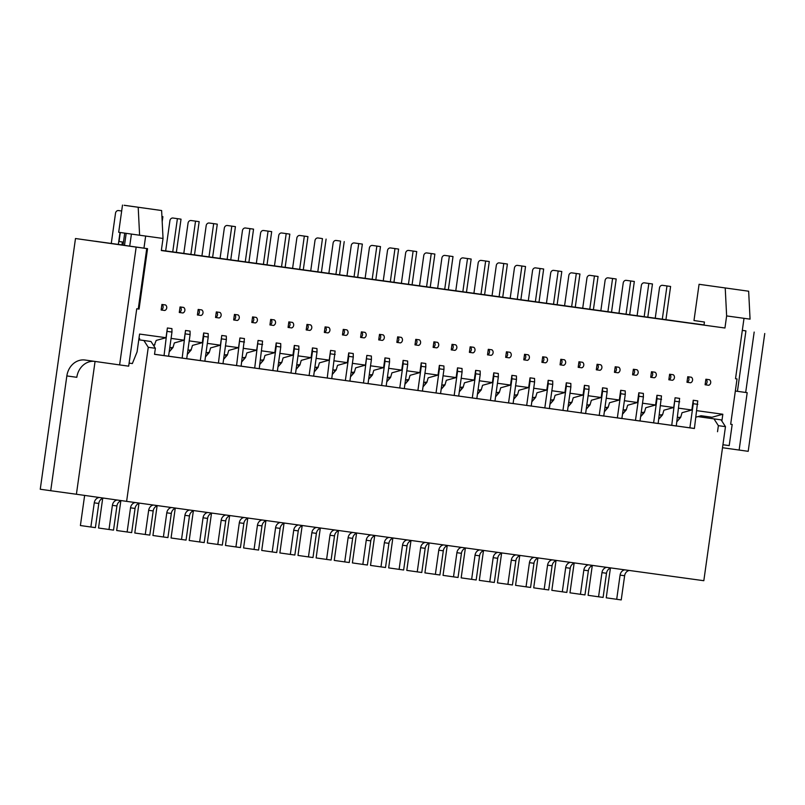 <?xml version="1.0" encoding="UTF-8"?>
<svg xmlns="http://www.w3.org/2000/svg" width="805" height="805" viewBox="0 0 805 805"><rect width="100%" height="100%" fill="white"/><g stroke="black" fill="none" stroke-linecap="round" stroke-linejoin="round"><path stroke-width="1.21" d="M368.036 383.583L386.159 386.128L389.56 361.968L385.021 361.344L384.971 357.893L383.613 367.613L373.782 370.34L372.443 374.969L368.63 379.346M381.63 385.515L385.021 361.344M124.131 205.265L161.624 210.528L124.121 205.305M120.307 232.504L119.039 241.51L123.457 242.144M138.913 338.804L139.718 338.583L138.963 338.482M411.737 540.547A6.098 5.283 -82.2 0 0 407.038 545.84L403.647 570L388.654 567.897L392.82 538.253M399.109 569.387L402.51 545.216A6.098 5.283 -82.2 0 1 407.209 539.934M126.184 233.329L124.483 245.424M131.416 234.074L129.716 246.159M458.699 396.05L476.822 398.596L480.223 374.426L480.172 370.974L475.634 370.36L474.266 380.081L464.445 382.808L463.096 387.426L459.293 391.804M480.223 374.426L475.685 373.802L475.634 370.36M123.024 245.213L124.725 233.128M472.294 397.972L475.685 373.802M372.534 374.637L369.264 374.858M370.652 377.022L370.924 375.09M161.624 210.528L163.033 238.451L139.607 235.231L118.687 232.273L122.501 205.084M339.207 530.586A6.098 5.283 -82.2 0 0 334.518 535.868L331.117 560.038L326.589 559.415L329.98 535.245A6.098 5.283 -82.2 0 1 334.679 529.962M320.289 528.291L316.124 557.935L326.589 559.415M252.579 316.908L256.201 317.412A3.049 2.646 -82.2 0 1 255.427 322.946L251.804 322.453A3.049 2.646 -82.2 0 0 252.579 316.908L251.804 322.453M138.198 207.308L139.607 235.231M161.916 304.451L161.141 309.985A3.049 2.646 -82.2 0 0 161.916 304.451L165.548 304.954A3.049 2.646 -82.2 0 1 164.763 310.489L161.141 309.985M154.53 354.25L164.039 355.599L167.39 327.987L166.021 337.708L139.577 334.065L137.081 351.896L132.352 363.558L129.112 363.115M143.954 248.151L145.655 236.066M163.033 238.451L161.332 250.536L724.943 328.007L161.342 250.496M324.335 332.425L327.957 332.918A3.049 2.646 -82.2 0 0 328.732 327.383L325.109 326.88L324.335 332.425A3.049 2.646 -82.2 0 0 325.109 326.88M440.566 393.554L458.689 396.1L462.09 371.94L462.04 368.489L457.502 367.865L456.143 377.585L446.312 380.312L444.964 384.941L441.16 389.308M386.169 386.078L404.291 388.624L407.692 364.464L407.642 361.012L403.104 360.388L401.745 370.109L391.914 372.836L390.576 377.454L386.762 381.832M407.692 364.464L403.154 363.84L403.104 360.388M370.944 534.943A6.098 5.283 -82.2 0 0 366.245 540.236L362.844 564.396L352.389 562.916L356.555 533.272M375.472 535.567A6.098 5.283 -82.2 0 0 370.783 540.849L366.245 540.236M433.905 341.833L433.12 347.378A3.049 2.646 -82.2 0 0 433.905 341.833L437.528 342.336A3.049 2.646 -82.2 0 1 436.753 347.871L433.12 347.378M414.988 344.882L418.62 345.385A3.049 2.646 -82.2 0 0 419.395 339.841L415.772 339.348L414.988 344.882A3.049 2.646 -82.2 0 0 415.772 339.348M122.37 241.983L121.958 244.911L95.352 241.279M120.015 232.464L118.335 244.418M426.58 286.791L430.212 287.284L434.881 254.058L431.249 253.565L426.58 286.791L412.079 284.779M431.249 253.565L426.801 252.931A3.049 2.646 -82.2 0 0 423.762 255.577L419.516 285.795M389.56 361.968L389.509 358.517L384.971 357.893M336.148 240.474L339.77 240.967A3.049 2.646 -82.2 0 0 339.76 240.967L336.148 240.474A3.049 2.646 -82.2 0 0 336.138 240.464A3.049 2.646 -82.2 0 0 333.109 243.12L328.863 273.338M321.084 528.09A6.098 5.283 -82.2 0 0 316.385 533.373L312.984 557.543L297.991 555.44L302.157 525.796M308.456 556.919L311.847 532.749A6.098 5.283 -82.2 0 1 316.546 527.466M212.832 223.518L217.29 224.152L212.842 223.518A3.049 2.646 -82.2 0 0 212.832 223.518L209.22 223.025A3.049 2.646 -82.2 0 0 206.181 225.672L201.934 255.889M123.034 245.173L147.556 248.675L136.166 247.105L119.613 364.917L128.679 366.164L136.749 308.768L139.064 309.09L147.556 248.675M334.387 372.041L334.659 370.109L332.998 369.877M336.269 369.656L334.659 370.109M378.722 339.901L382.355 340.394A3.049 2.646 -82.2 0 0 383.13 334.86L379.507 334.357L378.722 339.901A3.049 2.646 -82.2 0 0 379.507 334.357M390.667 377.132L387.396 377.354M388.785 379.517L389.057 377.585M281.529 266.847L286.198 233.621L289.82 234.124L285.151 267.351L248.886 262.339M267.019 264.855L271.688 231.629L267.24 230.995A3.049 2.646 -82.2 0 0 267.22 230.995L263.607 230.502A3.049 2.646 -82.2 0 0 260.579 233.148L256.332 263.366M318.136 367.161L314.866 367.382M316.254 369.545L316.526 367.613M444.712 289.277L449.381 256.05L453.014 256.554L448.345 289.78L430.212 287.264M701.095 417.03L701.276 415.772M699.072 284.296L748.65 291.219L699.072 284.296L693.98 320.541L704.435 322.03L704.013 325.089M352.811 532.447A6.098 5.283 -82.2 0 0 348.112 537.74L344.721 561.9L349.249 562.524L352.65 538.364L348.112 537.74M357.34 533.071A6.098 5.283 -82.2 0 0 352.65 538.364M119.613 364.917L85.089 360.026A18.304 15.848 -82.2 0 0 85.028 360.026A18.304 15.848 -82.2 0 0 66.845 375.935L50.715 490.718L40.25 489.239L75.489 238.522L117.852 244.438L95.352 241.248M94.004 361.294A18.304 15.848 -82.2 0 0 76.817 377.303L66.845 375.935M50.715 490.718L76.405 494.25L95.06 361.445M452.028 344.329L455.66 344.832A3.049 2.646 -82.2 0 1 454.885 350.366L451.253 349.863A3.049 2.646 -82.2 0 0 452.028 344.329L451.253 349.863M289.82 234.124L285.373 233.49A3.049 2.646 -82.2 0 0 285.352 233.49L281.75 232.987A3.049 2.646 -82.2 0 0 278.711 235.644L274.465 265.861M670.595 286.459L666.148 285.835A3.049 2.646 -82.2 0 0 666.127 285.825A3.049 2.646 -82.2 0 0 666.138 285.825L670.595 286.459L665.926 319.686L704.023 324.999L161.352 250.385M735.529 378.722L737.038 378.934L735.518 378.732L744.011 318.317L750.059 319.142L748.65 291.219M76.405 494.25L126.616 501.364L148.271 347.307L155.375 348.283L154.52 354.321L694.413 428.441M676.281 425.956L694.403 428.502L697.754 400.89L693.226 400.266L691.857 409.987L682.026 412.713L680.688 417.342L676.884 421.709M658.148 423.46L676.27 426.016L679.621 398.395L675.093 397.771L673.725 407.491L663.894 410.218L662.555 414.847L658.752 419.224M640.015 420.975L658.148 423.521L661.489 395.899L656.961 395.275L655.592 404.996L645.761 407.733L644.423 412.351L640.619 416.728M621.883 418.479L640.015 421.025L643.406 396.865L638.878 396.241L638.828 392.79L637.459 402.51L627.638 405.237L626.29 409.856L622.486 414.233M603.75 415.984L621.883 418.54L625.274 394.37L620.746 393.746L620.695 390.294L619.327 400.015L609.506 402.742L608.157 407.37L604.354 411.747M585.617 413.498L603.75 416.044L607.141 391.874L602.613 391.25L602.563 387.799L601.194 397.519L591.373 400.256L590.025 404.875L586.221 409.252M567.495 411.003L585.617 413.549L589.008 389.389L584.48 388.765L584.43 385.313L583.062 395.034L573.24 397.761L571.892 402.379L568.088 406.756M549.362 408.507L567.485 411.053L570.876 386.893L566.348 386.269L566.297 382.818L564.929 392.538L555.108 395.265L553.76 399.894L549.956 404.261M531.23 406.022L549.352 408.568L552.743 384.398L548.215 383.774L548.165 380.322L546.796 390.043L536.975 392.77L535.627 397.398L531.823 401.776M513.097 403.526L531.22 406.072L534.611 381.902L530.082 381.288L530.032 377.837L528.664 387.557L518.843 390.284L517.494 394.903L513.691 399.28M494.964 401.031L513.087 403.577L516.478 379.417L511.95 378.793L511.9 375.341L510.531 385.062L500.71 387.789L499.362 392.417L495.558 396.785M476.832 398.545L494.954 401.091L498.345 376.921L493.817 376.297L493.767 372.846L492.398 382.566L482.577 385.293L481.229 389.922L477.425 394.299M422.434 391.059L440.556 393.615L443.958 369.445L439.419 368.821L439.369 365.369L438.011 375.09L428.18 377.817L426.831 382.445L423.028 386.823M404.301 388.574L422.424 391.119L425.825 366.949L421.287 366.325L421.236 362.874L419.878 372.594L410.047 375.331L408.699 379.95L404.895 384.327M349.903 381.097L368.026 383.643L371.427 359.473L371.377 356.021L366.849 355.397L365.48 365.118L355.649 367.845L354.311 372.474L350.497 376.851M331.771 378.602L349.893 381.147L353.294 356.987L348.756 356.363L348.716 352.912L347.347 362.632L337.516 365.359L336.178 369.978L332.364 374.355M313.638 376.106L331.761 378.652L335.111 351.04L330.583 350.417L329.215 360.137L319.384 362.864L318.045 367.493L314.242 371.86M295.505 373.621L313.628 376.166L317.029 351.996L312.501 351.372L312.451 347.921L311.082 357.641L301.251 360.368L299.913 364.997L296.109 369.374M277.373 371.125L295.505 373.671L298.897 349.501L294.368 348.877L294.318 345.436L292.95 355.156L283.119 357.883L281.78 362.502L277.977 366.879M259.24 368.63L277.373 371.175L280.764 347.015L276.236 346.392L276.185 342.94L274.817 352.66L264.996 355.387L263.648 360.016L259.844 364.383M241.108 366.134L259.24 368.69L262.581 341.068L258.053 340.445L256.684 350.165L246.863 352.892L245.515 357.521L241.711 361.898M222.975 363.649L241.108 366.195L244.448 338.573L239.92 337.959L238.552 347.669L228.731 350.406L227.382 355.025L223.579 359.402M204.852 361.153L222.975 363.699L226.366 339.539L226.316 336.088L221.788 335.464L220.419 345.184L210.598 347.911L209.25 352.54L205.446 356.907M186.72 358.658L204.842 361.214L208.233 337.043L203.705 336.42L203.655 332.968L202.286 342.689L192.465 345.415L191.117 350.044L187.313 354.421M168.587 356.172L186.71 358.718L190.101 334.548L190.061 331.097L185.522 330.473L184.154 340.193L174.333 342.93L172.984 347.549L169.181 351.926M164.039 355.599L168.577 356.223L171.968 332.063L171.928 328.611L167.39 327.987M390.314 281.8L394.983 248.574L398.616 249.077L393.947 282.303L357.682 277.292M393.605 538.062A6.098 5.283 -82.2 0 0 388.906 543.345L385.515 567.515L380.976 566.891L384.377 542.721A6.098 5.283 -82.2 0 1 389.077 537.438M374.687 535.768L370.521 565.412L380.976 566.891M722.93 444.742L729.209 445.598L732.178 424.456L730.668 424.235L735.337 391.019L737.43 391.321L745.923 330.905L742.321 330.392M171.193 349.612L171.465 347.669L169.805 347.448M173.085 347.227L171.465 347.669M269.937 324.938L273.559 325.441A3.049 2.646 -82.2 0 0 274.334 319.907L270.711 319.404L269.937 324.938A3.049 2.646 -82.2 0 0 270.711 319.404M243.724 359.573L243.996 357.641L242.335 357.41M245.606 357.199L243.996 357.641M180.048 306.947L179.274 312.481A3.049 2.646 -82.2 0 0 180.048 306.947L183.681 307.44A3.049 2.646 -82.2 0 1 182.896 312.974L179.274 312.481M394.983 248.574L390.536 247.95A3.049 2.646 -82.2 0 0 387.497 250.597L383.25 280.814M249.932 228.64L249.107 228.509A3.049 2.646 -82.2 0 0 249.087 228.499A3.049 2.646 -82.2 0 0 249.097 228.499L253.555 229.133L249.932 228.64L245.263 261.867L212.621 257.358M249.097 228.499L245.475 228.006A3.049 2.646 -82.2 0 0 242.446 230.653L238.2 260.87M470.16 346.824L469.385 352.359A3.049 2.646 -82.2 0 0 470.16 346.824L473.793 347.317A3.049 2.646 -82.2 0 1 473.018 352.862L469.385 352.359M390.536 247.95A3.049 2.646 -82.2 0 0 390.536 247.94L394.168 248.443A3.049 2.646 -82.2 0 0 394.148 248.443L390.536 247.94M372.182 279.315L376.851 246.078L380.483 246.582L375.814 279.808M271.688 231.629L268.065 231.126L263.396 264.352M208.233 337.043L208.183 333.592L203.655 332.968M148.271 347.307L143.894 340.525L138.772 339.801M155.375 348.283L150.988 341.501L143.894 340.525M75.489 238.522L136.166 247.105M399.763 388L403.154 363.84M321.618 238.471A3.049 2.646 -82.2 0 1 321.628 238.471A3.049 2.646 -82.2 0 0 321.628 238.471L318.015 237.978A3.049 2.646 -82.2 0 0 314.976 240.625L310.73 270.842M340.596 241.098L335.916 274.324L321.416 272.311M434.881 254.058L430.434 253.434A3.049 2.646 -82.2 0 0 430.423 253.424A3.049 2.646 -82.2 0 0 430.413 253.424L426.801 252.931L430.423 253.424M498.345 376.921L498.305 373.47L493.767 372.846M286.198 233.621L285.362 233.49M306.977 324.395L306.202 329.929A3.049 2.646 -82.2 0 0 306.977 324.395L310.599 324.888A3.049 2.646 -82.2 0 1 309.824 330.422L306.202 329.929M429.87 543.043A6.098 5.283 -82.2 0 0 425.171 548.336L421.78 572.496L406.787 570.393L410.952 540.749M217.29 224.152L212.621 257.379L194.498 254.863L199.157 221.657L194.709 221.033A3.049 2.646 -82.2 0 0 194.709 221.023A3.049 2.646 -82.2 0 0 194.699 221.023L191.087 220.53A3.049 2.646 -82.2 0 0 188.048 223.176L183.802 253.394M396.855 342.387L400.488 342.89A3.049 2.646 -82.2 0 0 401.262 337.355L397.64 336.852L396.855 342.387A3.049 2.646 -82.2 0 0 397.64 336.852M448.345 289.76L466.467 292.275L471.146 259.039L467.514 258.546L462.845 291.772M412.281 250.939A3.049 2.646 -82.2 0 1 412.291 250.939A3.049 2.646 -82.2 0 0 412.291 250.939L416.749 251.563L412.079 284.799L393.947 282.283M362.351 244.086L354.281 242.959A3.049 2.646 -82.2 0 0 354.27 242.959L357.893 243.462A3.049 2.646 -82.2 0 0 357.883 243.462A3.049 2.646 -82.2 0 1 357.903 243.462L362.351 244.086L357.682 277.312L335.916 274.324M326.085 239.105L321.416 272.332L285.151 267.33M253.555 229.133L248.886 262.36L245.263 261.867M194.488 254.883L176.365 252.378M176.567 218.537A3.049 2.646 -82.2 0 1 176.577 218.537L181.024 219.161L176.355 252.398L161.362 250.315M121.968 244.891L123.054 245.042M123.044 245.123L119.432 244.619L123.034 245.133M742.321 330.342L745.923 330.905M704.033 324.918L690.69 323.087L704.023 324.968M665.926 319.686L647.794 317.18M644.171 316.697L648.84 283.471L652.463 283.964L647.794 317.2L557.14 304.713M561.799 271.506L557.352 270.872A3.049 2.646 -82.2 0 0 557.342 270.872L561.799 271.506L557.13 304.733L520.875 299.732M525.534 266.525L521.097 265.892A3.049 2.646 -82.2 0 0 521.087 265.892L525.534 266.525L520.865 299.752L484.61 294.741M480.977 294.268L485.646 261.041L489.279 261.534L484.6 294.761L466.477 292.255M462.09 371.94L457.552 371.316L457.502 367.865M454.161 395.476L457.552 371.316M398.616 249.077L394.168 248.443M449.381 256.05L444.934 255.427A3.049 2.646 -82.2 0 0 441.895 258.073L437.648 288.291M181.024 219.161L172.954 218.034A3.049 2.646 -82.2 0 0 169.915 220.691L165.669 250.898M358.728 243.593L354.049 276.819M354.27 242.959A3.049 2.646 -82.2 0 0 351.232 245.616L346.985 275.823M380.483 246.582L376.036 245.948A3.049 2.646 -82.2 0 0 376.016 245.948L372.413 245.455A3.049 2.646 -82.2 0 0 369.364 248.101L365.118 278.319M376.851 246.078L376.026 245.948M490.416 400.467L493.817 376.297M343.242 329.376L342.457 334.91A3.049 2.646 -82.2 0 0 343.242 329.376L346.864 329.869A3.049 2.646 -82.2 0 1 346.09 335.413L342.457 334.91M361.375 331.871L364.997 332.364A3.049 2.646 -82.2 0 1 364.222 337.899L360.59 337.406A3.049 2.646 -82.2 0 0 361.375 331.871L360.59 337.406M162.892 216.676L161.926 216.535L162.892 216.676L162.187 221.727M300.003 364.675L296.733 364.896M298.122 367.05L298.393 365.118M199.157 221.657L194.709 221.023M234.446 314.423L238.069 314.916A3.049 2.646 -82.2 0 1 237.294 320.46L233.671 319.957A3.049 2.646 -82.2 0 0 234.446 314.423L233.671 319.957M344.721 561.9L334.256 560.421L338.422 530.777M216.314 311.927L219.946 312.431A3.049 2.646 -82.2 0 1 219.161 317.965L215.539 317.462A3.049 2.646 -82.2 0 0 216.314 311.927L215.539 317.462M303.284 269.836L307.953 236.61L303.505 235.986A3.049 2.646 -82.2 0 0 303.495 235.986A3.049 2.646 -82.2 0 0 303.485 235.976L299.883 235.483A3.049 2.646 -82.2 0 0 296.844 238.139L292.597 268.347M198.181 309.432L197.406 314.976A3.049 2.646 -82.2 0 0 198.181 309.432L201.814 309.935A3.049 2.646 -82.2 0 1 201.029 315.469L197.406 314.976M288.069 327.434L291.692 327.937A3.049 2.646 -82.2 0 0 292.467 322.392L288.844 321.899L288.069 327.434A3.049 2.646 -82.2 0 0 288.844 321.899M121.676 210.991L118.556 210.558A3.049 2.646 -82.2 0 0 115.518 213.214L111.271 243.422M443.958 369.445L443.907 365.993L439.369 365.369M448.566 255.92A3.049 2.646 -82.2 0 0 448.546 255.92L453.014 256.554M230.753 259.874L235.422 226.638L230.975 226.014A3.049 2.646 -82.2 0 0 230.965 226.014L227.352 225.511A3.049 2.646 -82.2 0 0 224.313 228.167L220.067 258.385M154.952 344.731L153.363 345.174M307.953 236.61L304.33 236.117L299.661 269.343M416.749 251.563L408.668 250.436A3.049 2.646 -82.2 0 0 405.629 253.092L401.383 283.31M268.065 231.126L263.617 230.502A3.049 2.646 -82.2 0 0 263.607 230.502M235.422 226.638L231.8 226.145L227.131 259.371M231.8 226.145L230.965 226.014M571.641 306.725L576.31 273.499L579.932 274.002L575.263 307.228M696.003 417.141L701.054 415.742L712.012 417.252L722.83 414.243L721.874 421.065M304.33 236.117L303.495 235.986M344.218 241.601L339.549 274.827M227.473 354.703L224.203 354.925M225.591 357.088L225.863 355.146M425.825 366.949L425.775 363.498L421.236 362.874M213.667 223.649L208.998 256.876M463.197 387.104L459.927 387.326M461.305 389.489L461.577 387.547M488.293 349.31L487.518 354.854A3.049 2.646 -82.2 0 0 488.293 349.31L491.925 349.813A3.049 2.646 -82.2 0 1 491.141 355.347L487.518 354.854M261.856 362.069L262.128 360.137L260.468 359.905M263.738 359.684L262.128 360.137M177.402 218.668L172.733 251.895M436.028 392.991L439.419 368.821M195.535 221.164L190.866 254.39M322.463 238.602L317.794 271.838M538.998 302.237L543.667 269.011L540.044 268.518L535.375 301.744M540.044 268.518L535.597 267.884A3.049 2.646 -82.2 0 0 532.558 270.54L528.311 300.748M417.896 390.495L421.287 366.325M362.844 564.396L367.382 565.019L370.783 540.849M417.242 571.872L420.643 547.712A6.098 5.283 -82.2 0 1 425.342 542.419M725.225 287.999L726.633 315.922L724.943 328.007M189.326 352.097L189.598 350.165L187.937 349.934M191.208 349.712L189.598 350.165M207.459 354.592L207.73 352.66L206.07 352.429M209.34 352.208L207.73 352.66M150.988 341.501L138.782 339.77M354.401 372.151L351.131 372.373M352.52 374.536L352.791 372.594M166.021 337.708L156.2 340.435L153.956 346.09M171.968 332.063L167.44 331.439M99.407 497.51A6.098 5.283 -82.2 0 0 94.266 502.843L90.864 527.013L80.399 525.534L84.636 495.417M103.855 498.134A6.098 5.283 -82.2 0 0 98.794 503.467L94.266 502.843M98.794 503.467L95.403 527.637L90.864 527.013M426.932 382.123L423.661 382.335M425.05 384.498L425.322 382.566M182.172 358.094L185.522 330.473M190.101 334.548L185.573 333.924M121.696 500.66A6.098 5.283 -82.2 0 0 116.926 505.963L113.535 530.123L98.532 528.02L102.698 498.375M108.997 529.499L112.398 505.339A6.098 5.283 -82.2 0 1 117.228 500.026M413.116 251.069L408.447 284.296M408.668 250.436L412.301 250.939L408.668 250.436M200.304 360.59L203.705 336.42M280.764 347.015L280.714 343.564L276.185 342.94M139.758 503.165A6.098 5.283 -82.2 0 0 135.059 508.448L131.668 532.618L116.665 530.515L120.831 500.871M127.13 531.994L130.531 507.834A6.098 5.283 -82.2 0 1 135.23 502.541M218.437 363.075L221.788 335.464M226.366 339.539L221.838 338.915M157.891 505.661A6.098 5.283 -82.2 0 0 153.192 510.944L149.8 535.114L134.797 533.011L138.963 503.367M145.262 534.49L148.663 510.32A6.098 5.283 -82.2 0 1 153.353 505.037M236.569 365.571L239.92 337.959M244.499 342.024L239.971 341.401M171.485 507.532A6.098 5.283 -82.2 0 0 166.796 512.815L163.395 536.975L152.93 535.496L157.096 505.852M176.023 508.146A6.098 5.283 -82.2 0 0 171.324 513.439L166.796 512.815M171.324 513.439L167.933 537.599L163.395 536.975M254.702 368.066L258.053 340.445M262.631 344.52L258.103 343.896M194.156 510.642A6.098 5.283 -82.2 0 0 189.457 515.935L186.056 540.095L171.063 537.992L175.228 508.347M181.528 539.471L184.929 515.311A6.098 5.283 -82.2 0 1 189.618 510.018M443.173 386.994L443.444 385.062L441.794 384.83M445.064 384.609L443.444 385.062M272.835 370.552L276.236 346.392M207.75 512.513A6.098 5.283 -82.2 0 0 203.051 517.796L199.66 541.966L189.195 540.487L193.361 510.843M212.289 513.137A6.098 5.283 -82.2 0 0 207.589 518.42L203.051 517.796M207.589 518.42L204.188 542.59L199.66 541.966M298.897 349.501L298.846 346.059L294.318 345.436M290.967 373.047L294.368 348.877M317.029 351.996L316.979 348.545L312.451 347.921M230.421 515.633A6.098 5.283 -82.2 0 0 225.722 520.915L222.321 545.086L207.328 542.973L211.494 513.328M217.793 544.462L221.184 520.292A6.098 5.283 -82.2 0 1 225.883 515.009M309.1 375.543L312.501 351.372M353.294 356.987L353.244 353.536L348.716 352.912M248.554 518.118A6.098 5.283 -82.2 0 0 243.855 523.411L240.454 547.571L225.46 545.468L229.626 515.824M235.925 546.947L239.316 522.787A6.098 5.283 -82.2 0 1 244.016 517.494M279.989 364.564L280.261 362.622L278.6 362.401M281.871 362.18L280.261 362.622M327.233 378.028L330.583 350.417M335.162 354.492L330.624 353.868M266.686 520.614A6.098 5.283 -82.2 0 0 261.987 525.896L258.586 550.067L243.593 547.963L247.759 518.319M254.058 549.443L257.449 525.273A6.098 5.283 -82.2 0 1 262.148 519.99M345.365 380.524L348.756 356.363M280.281 522.485A6.098 5.283 -82.2 0 0 275.582 527.768L272.191 551.938L261.726 550.449L265.892 520.815M284.819 523.109A6.098 5.283 -82.2 0 0 280.12 528.392L275.582 527.768M280.12 528.392L276.719 552.562L272.191 551.938M363.498 383.019L366.849 355.397M371.427 359.473L366.889 358.849M302.952 525.595A6.098 5.283 -82.2 0 0 298.252 530.887L294.851 555.048L279.858 552.944L284.024 523.3M290.323 554.424L293.714 530.264A6.098 5.283 -82.2 0 1 298.414 524.971M408.799 379.628L405.529 379.849M406.917 382.013L407.189 380.071M726.633 315.922L744.011 318.317M697.995 416.588L721.099 419.868L697.925 416.608M467.514 258.546L463.066 257.912A3.049 2.646 -82.2 0 0 460.027 260.568L455.781 290.786M732.178 424.456L730.668 424.245M448.003 545.538A6.098 5.283 -82.2 0 0 443.303 550.821L439.912 574.991L424.919 572.888L429.085 543.244M435.374 574.367L438.775 550.197A6.098 5.283 -82.2 0 1 443.475 544.915M466.135 548.034A6.098 5.283 -82.2 0 0 461.436 553.317L458.045 577.487L443.042 575.374L447.208 545.74M453.507 576.863L456.908 552.693A6.098 5.283 -82.2 0 1 461.607 547.41M484.268 550.519A6.098 5.283 -82.2 0 0 479.569 555.812L476.178 579.972L461.174 577.869L465.34 548.225M471.639 579.348L475.041 555.188A6.098 5.283 -82.2 0 1 479.74 549.896M538.666 557.996A6.098 5.283 -82.2 0 0 533.967 563.289L530.576 587.449L515.572 585.346L519.738 555.702M526.037 586.825L529.438 562.665A6.098 5.283 -82.2 0 1 534.128 557.372M556.798 560.491A6.098 5.283 -82.2 0 0 552.099 565.774L548.698 589.944L533.705 587.841L537.871 558.197M544.17 589.32L547.571 565.16A6.098 5.283 -82.2 0 1 552.26 559.867M574.931 562.987A6.098 5.283 -82.2 0 0 570.232 568.27L566.831 592.44L551.838 590.337L556.003 560.693M562.303 591.816L565.694 567.646A6.098 5.283 -82.2 0 1 570.393 562.363M593.064 565.472A6.098 5.283 -82.2 0 0 588.364 570.765L584.963 594.925L569.97 592.822L574.136 563.178M580.435 594.301L583.826 570.141A6.098 5.283 -82.2 0 1 588.525 564.858M611.196 567.968A6.098 5.283 -82.2 0 0 606.497 573.261L603.096 597.421L588.103 595.318L592.269 565.673M598.568 596.797L601.959 572.637A6.098 5.283 -82.2 0 1 606.658 567.344M126.616 501.364L703.822 580.707L725.476 426.65L721.099 419.868M629.329 570.463A6.098 5.283 -82.2 0 0 624.63 575.746L620.092 575.122L616.7 599.292L621.229 599.916L624.63 575.746M616.7 599.292L606.235 597.813L610.401 568.169M624.791 569.839A6.098 5.283 -82.2 0 0 620.092 575.122M520.533 555.51A6.098 5.283 -82.2 0 0 515.834 560.793L512.443 584.963L497.44 582.86L501.606 553.216M507.905 584.339L511.306 560.169A6.098 5.283 -82.2 0 1 515.995 554.887M502.401 553.015A6.098 5.283 -82.2 0 0 497.701 558.298L494.31 582.468L479.307 580.365L483.473 550.721M489.772 581.844L493.173 557.674A6.098 5.283 -82.2 0 1 497.872 552.391M764.75 333.512L748.197 451.323L722.518 447.721M502.733 297.256L507.402 264.03L502.964 263.396A3.049 2.646 -82.2 0 0 502.944 263.396M507.402 264.03L503.779 263.527L499.11 296.763M503.779 263.527L499.331 262.903A3.049 2.646 -82.2 0 0 496.293 265.549L492.046 295.767M737.43 391.321L747.191 392.679L739.131 450.076M696.909 410.681L722.83 414.243M737.038 378.934L735.337 391.019M171.083 338.402L184.154 340.193M189.215 340.887L202.286 342.689M207.348 343.383L220.419 345.184M225.481 345.878L238.552 347.669M243.613 348.374L256.684 350.165M261.746 350.859L274.817 352.66M279.878 353.355L292.95 355.156M298.001 355.85L311.082 357.641M316.134 358.336L329.215 360.137M334.266 360.831L347.347 362.632M352.399 363.327L365.48 365.118M370.531 365.812L383.613 367.613M388.664 368.308L401.745 370.109M406.797 370.803L419.878 372.594M424.929 373.289L438.011 375.09M443.062 375.784L456.143 377.585M461.195 378.28L474.266 380.081M479.327 380.775L492.398 382.566M497.46 383.261L510.531 385.062M516.478 379.417L516.438 375.965L511.9 375.341M515.592 385.756L528.664 387.557M534.611 381.902L534.57 378.461L530.032 377.837M533.725 388.252L546.796 390.043M552.743 384.398L552.703 380.946L548.165 380.322M551.858 390.737L564.929 392.538M570.876 386.893L570.826 383.442L566.297 382.818M569.99 393.232L583.062 395.034M589.008 389.389L588.958 385.937L584.43 385.313M588.123 395.728L601.194 397.519M607.141 391.874L607.091 388.423L602.563 387.799M606.256 398.213L619.327 400.015M625.274 394.37L625.223 390.918L620.695 390.294M624.388 400.709L637.459 402.51M643.406 396.865L643.356 393.414L638.828 392.79M642.521 403.204L655.592 404.996M660.643 405.7L673.725 407.491M678.776 408.185L691.857 409.987M705.1 384.76L708.732 385.263A3.049 2.646 -82.2 0 0 709.507 379.719L705.884 379.225L705.1 384.76A3.049 2.646 -82.2 0 0 705.884 379.225M686.977 382.264L690.599 382.767A3.049 2.646 -82.2 0 0 691.374 377.233L687.752 376.73L686.977 382.264A3.049 2.646 -82.2 0 0 687.752 376.73M669.619 374.234L673.242 374.738A3.049 2.646 -82.2 0 1 672.467 380.272L668.844 379.779A3.049 2.646 -82.2 0 0 669.619 374.234L668.844 379.779M650.712 377.283L654.334 377.787A3.049 2.646 -82.2 0 0 655.109 372.242L651.487 371.749L650.712 377.283A3.049 2.646 -82.2 0 0 651.487 371.749M633.354 369.254L636.976 369.757A3.049 2.646 -82.2 0 1 636.202 375.291L632.579 374.788A3.049 2.646 -82.2 0 0 633.354 369.254L632.579 374.788M614.446 372.302L618.069 372.796A3.049 2.646 -82.2 0 0 618.844 367.261L615.221 366.758L614.446 372.302A3.049 2.646 -82.2 0 0 615.221 366.758M597.089 364.273L600.711 364.766A3.049 2.646 -82.2 0 1 599.936 370.3L596.314 369.807A3.049 2.646 -82.2 0 0 597.089 364.273L596.314 369.807M578.181 367.311L581.804 367.815A3.049 2.646 -82.2 0 0 582.589 362.28L578.956 361.777L578.181 367.311A3.049 2.646 -82.2 0 0 578.956 361.777M560.823 359.282L564.456 359.785A3.049 2.646 -82.2 0 1 563.671 365.319L560.049 364.826A3.049 2.646 -82.2 0 0 560.823 359.282L560.049 364.826M542.691 356.796L546.323 357.289A3.049 2.646 -82.2 0 1 545.538 362.824L541.916 362.331A3.049 2.646 -82.2 0 0 542.691 356.796L541.916 362.331M523.783 359.835L527.406 360.338A3.049 2.646 -82.2 0 0 528.191 354.794L524.558 354.301L523.783 359.835A3.049 2.646 -82.2 0 0 524.558 354.301M505.651 357.34L509.273 357.843A3.049 2.646 -82.2 0 0 510.058 352.308L506.425 351.805L505.651 357.34A3.049 2.646 -82.2 0 0 506.425 351.805M725.476 426.65L718.372 425.664L713.995 418.892M717.527 431.711L718.372 425.664M697.804 404.341L693.266 403.718L693.226 400.266M689.875 427.878L693.266 403.718M678.897 419.395L679.168 417.463L677.508 417.232M660.764 416.899L661.036 414.967L659.375 414.736M642.632 414.414L642.903 412.472L641.243 412.251M624.499 411.919L624.771 409.987L623.11 409.755M606.366 409.423L606.638 407.491L604.978 407.26M588.234 406.938L588.505 404.996L586.845 404.774M570.101 404.442L570.373 402.51L568.712 402.279M551.968 401.947L552.24 400.015L550.58 399.783M533.836 399.461L534.107 397.519L532.447 397.298M515.703 396.966L515.975 395.024L514.325 394.802M497.571 394.47L497.842 392.538L496.192 392.307M479.438 391.975L479.71 390.043L478.059 389.811M680.778 417.01L679.168 417.463M481.33 389.6L479.71 390.043M499.462 392.085L497.842 392.538M517.595 394.581L515.975 395.024M535.728 397.076L534.107 397.519M553.85 399.562L552.24 400.015M571.983 402.057L570.373 402.51M590.115 404.553L588.505 404.996M608.248 407.038L606.638 407.491M626.381 409.534L624.771 409.987M644.513 412.029L642.903 412.472M662.646 414.525L661.036 414.967M671.742 425.392L675.093 397.771M679.672 401.846L675.133 401.222M661.539 399.35L657.011 398.727L656.961 395.275M653.61 422.897L657.011 398.727M635.477 420.401L638.878 396.241M617.344 417.916L620.746 393.746M599.212 415.42L602.613 391.25M581.079 412.925L584.48 388.765M562.947 410.429L566.348 386.269M544.814 407.944L548.215 383.774M526.681 405.448L530.082 381.288M508.549 402.953L511.95 378.793M626.038 314.202L630.707 280.975L634.33 281.478L629.661 314.705M648.84 283.471L644.392 282.837A3.049 2.646 -82.2 0 0 641.354 285.493L637.107 315.711M652.463 283.964L648.015 283.34A3.049 2.646 -82.2 0 0 647.995 283.34M666.973 285.966L662.304 319.193M666.138 285.825L662.515 285.332A3.049 2.646 -82.2 0 0 659.486 287.979L655.24 318.196M634.33 281.478L629.882 280.844A3.049 2.646 -82.2 0 0 629.862 280.844L626.26 280.351A3.049 2.646 -82.2 0 0 623.221 282.998L618.975 313.215M630.707 280.975L629.872 280.844M589.773 309.221L594.442 275.994L598.065 276.487L593.396 309.724M612.575 278.49L611.75 278.349A3.049 2.646 -82.2 0 0 611.74 278.349L616.197 278.983L612.575 278.49L607.906 311.716M611.74 278.349L608.117 277.856A3.049 2.646 -82.2 0 0 605.088 280.502L600.842 310.72M616.197 278.983L611.528 312.209M598.065 276.487L593.617 275.863A3.049 2.646 -82.2 0 0 593.607 275.863L589.985 275.36A3.049 2.646 -82.2 0 0 586.956 278.017L582.709 308.224M594.442 275.994L589.995 275.36A3.049 2.646 -82.2 0 0 589.985 275.36M579.932 274.002L575.484 273.368A3.049 2.646 -82.2 0 0 575.474 273.368L571.862 272.875A3.049 2.646 -82.2 0 0 571.852 272.865A3.049 2.646 -82.2 0 0 568.823 275.521L564.577 305.739M576.31 273.499L571.862 272.875M543.667 269.011L539.219 268.387A3.049 2.646 -82.2 0 0 539.209 268.377L535.597 267.884L539.219 268.387M558.177 271.003L553.508 304.24M557.352 270.872L553.719 270.379A3.049 2.646 -82.2 0 0 550.69 273.026L546.444 303.244M521.912 266.022L517.243 299.249M521.087 265.892L517.454 265.388A3.049 2.646 -82.2 0 0 514.425 268.045L510.179 298.263M489.279 261.534L484.831 260.911A3.049 2.646 -82.2 0 0 484.821 260.901A3.049 2.646 -82.2 0 0 484.811 260.901L481.199 260.407A3.049 2.646 -82.2 0 0 478.16 263.054L473.914 293.272M485.646 261.041L484.821 260.901M471.146 259.039L466.699 258.415A3.049 2.646 -82.2 0 0 466.679 258.415L466.689 258.415M334.518 535.868L329.98 535.245M316.385 533.373L311.847 532.749M138.259 308.979L146.752 248.564M407.038 545.84L402.51 545.216M388.906 543.345L384.377 542.721M267.24 230.995L263.617 230.502M425.171 548.336L420.643 547.712M357.903 243.462L354.281 242.959M116.926 505.963L112.398 505.339M135.059 508.448L130.531 507.834M153.192 510.944L148.663 510.32M189.457 515.935L184.929 515.311M225.722 520.915L221.184 520.292M243.855 523.411L239.316 522.787M261.987 525.896L257.449 525.273M298.252 530.887L293.714 530.264M479.569 555.812L475.041 555.188M533.967 563.289L529.438 562.665M570.232 568.27L565.694 567.646M606.497 573.261L601.959 572.637M588.364 570.765L583.826 570.141M552.099 565.774L547.571 565.16M515.834 560.793L511.306 560.169M497.701 558.298L493.173 557.674M461.436 553.317L456.908 552.693M443.303 550.821L438.775 550.197M745.682 392.478L754.174 332.063M593.617 275.863L589.995 275.36M339.76 240.967L336.138 240.464M575.474 273.368L571.852 272.865"/></g></svg>
